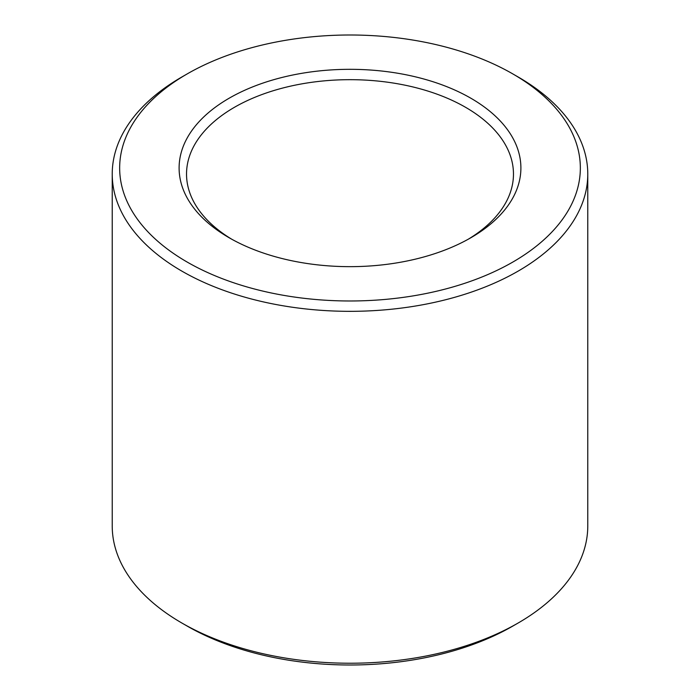 <?xml version="1.0" encoding="UTF-8"?>
<svg xmlns="http://www.w3.org/2000/svg" width="700" height="700" viewBox="0 0 700 700"><rect width="100%" height="100%" fill="white"/><g stroke="black" fill="none" stroke-linecap="round" stroke-linejoin="round"><path stroke-width="1.05" d="M231.84 239.277A163.468 94.377 180 0 1 186.532 174.055A163.468 94.377 180 0 1 287.446 86.861A163.468 94.377 180 0 1 465.588 107.319A163.468 94.377 180 0 1 513.468 174.055A163.468 94.377 180 0 1 468.16 239.277M470.846 98.219A170.905 98.674 180 0 1 470.846 237.755A170.905 98.674 180 0 1 229.154 237.755A170.905 98.674 180 0 1 229.154 98.219A170.905 98.674 180 0 1 470.846 98.219M518.14 76.983L512.881 73.955L518.131 76.983A237.773 137.279 180 0 1 518.14 76.983A237.773 137.279 180 0 1 587.773 174.055L587.773 525.945A237.773 137.279 180 0 1 518.14 623.017L512.881 626.045A230.344 132.991 180 0 1 187.119 626.045L181.86 623.017A237.773 137.279 180 0 1 112.227 525.945L112.227 174.055A237.773 137.279 180 0 1 181.86 76.983L187.119 73.955A230.344 132.991 180 0 1 512.881 73.955L512.881 73.955A230.344 132.991 180 0 1 512.881 262.027A230.344 132.991 180 0 1 187.119 262.027A230.344 132.991 180 0 1 187.119 73.955M518.14 623.017A237.773 137.279 180 0 1 181.86 623.017M587.773 174.055A237.773 137.279 180 0 1 350 311.334A237.773 137.279 180 0 1 112.227 174.055"/></g></svg>

